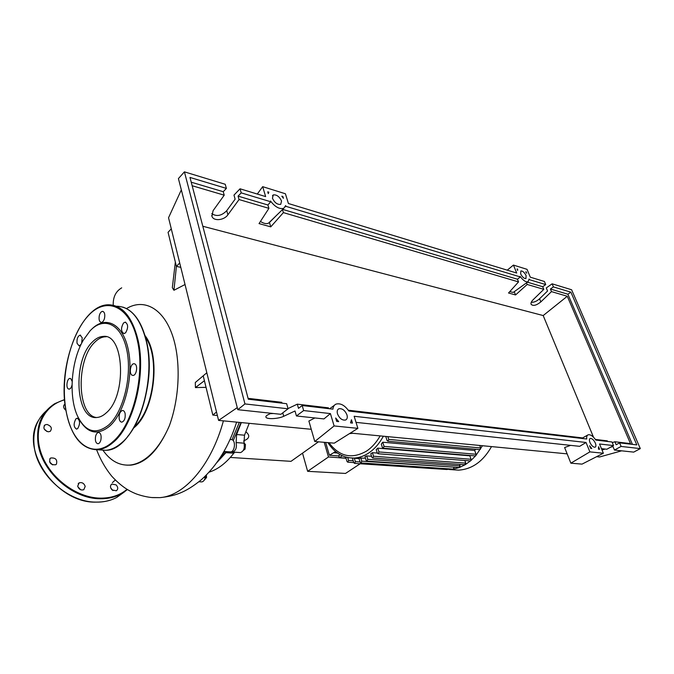 <?xml version="1.0" encoding="UTF-8"?>
<svg xmlns="http://www.w3.org/2000/svg" width="674" height="674" viewBox="0 0 674 674"><rect width="100%" height="100%" fill="white"/><g stroke="black" fill="none" stroke-linecap="round" stroke-linejoin="round"><path stroke-width="1.01" d="M318.482 441.824L291 461.336L230.323 457.444M243.575 441.082L246.836 439.263C249.624 437.14 249.338 434.688 245.968 431.899M204.087 480.36L206.539 477.554L206.379 475.018M201.324 481.868L201.838 481.893C203.489 481.598 204.618 480.124 205.25 477.478L206.539 477.554M243.912 449.036L245.058 449.12L245.479 444.554L243.878 442.742M244.317 444.461L245.479 444.554M243.238 450.493L245.058 449.12M241.006 422.547L233.204 440.627M226.262 451.614L218.039 460.94M203.91 477.419L205.25 477.478L205.806 475.591M209.092 472.171C217.938 469.357 226.178 463.038 233.819 453.198L234.788 452.203M216.952 462.474L225.933 452.667L233.819 453.198M226.902 451.656L225.933 452.667M244.51 435.193L236.625 434.528L236.111 442.565L244.005 443.172L244.51 435.193L249.212 423.339M236.625 434.528L241.334 422.581M231.216 451.757L232.522 452.043C235.799 450.78 236.995 447.62 236.111 442.565M239.767 452.549L240.416 452.591C243.702 451.336 244.898 448.193 244.005 443.172M491.523 446.592C483.14 461.387 472.154 469.239 458.581 470.14L452.507 469.736M482.458 445.725L475.836 455.59L470.738 460.704L465.287 464.647L459.508 467.461L453.391 469.129L445.691 469.433M352.392 458.101L353.783 462.701L354.566 463.392L355.367 461.639L354.347 458.269L359.031 458.598M453.964 467.141L361.753 461.168L360.935 462.937L360.143 462.238L358.888 458.118L365.477 458.168M459.542 464.369L460.081 465.903L367.793 459.331L366.968 461.109L366.167 460.401L365.005 456.627L366.74 455.919L371.559 456.273M372.419 452.684L373.531 456.247L372.697 458.042L371.888 457.334L370.776 453.771L372.419 452.684L377.297 453.063L376.218 449.617L377.76 448.143L469.845 455.809L471.075 459.28L470.738 460.704L470.098 460.898M382.722 442.211L384.054 446.39L383.186 448.202L382.377 447.502L381.299 444.115L382.722 442.211L474.698 450.468L476.055 454.268L475.836 455.59L475.069 455.894M475.617 449.238L474.698 450.468M387.862 436.642L388.746 439.397L387.87 441.226L387.053 440.526L385.949 437.089L386.278 436.491M325.643 442.43L329.409 455.279L338.533 455.944M338.887 457.705L328.482 456.972L324.202 442.312M302.525 453.155L307.63 471.32L328.482 456.972M307.63 471.32L345.526 473.434L360.152 463.763M335.576 451.555L329.409 455.279M367.793 459.331L366.74 455.919M460.081 465.903L459.137 467.503M345.669 457.039L347.009 461.496L347.776 462.187L348.576 460.443L347.708 457.553M361.753 461.168L360.725 457.831M454.099 467.537L453.164 469.129M447.772 468.767L446.837 469.508M464.807 460.485L465.742 463.139L464.782 464.748M377.76 448.143L378.957 451.951L378.106 453.754L377.297 453.054M479.728 445.463L480.629 447.966L480.511 449.154L479.618 449.6M342.291 455.784L339.199 457.781L338.896 455.489L340.092 454.672M103.021 450.333C110.368 460.78 119.247 465.692 129.661 465.077C135.836 464.521 141.978 461.732 148.069 456.702C156.385 449.693 163.487 439.355 169.393 425.682C158.752 450.089 145.913 463.24 130.891 465.136L126.872 465.161M145.036 335.618C161.094 355.678 154.489 411.46 134.118 427.611L133.73 427.948M126.485 308.582C143.326 298.388 162.03 307.605 171.592 332.922C181.196 358.214 180.034 396.582 169.393 425.682M134.69 426.28C153.84 409.986 160.21 357.852 145.567 337.463M229.876 451.866L230.525 451.909C234.712 451.951 236.043 441.175 232.033 439.659L239.346 422.387M221.695 455.363L224.703 451.504M232.033 439.659L230.07 439.507M185.03 284.512L173.943 290.283L176.403 266.382L180.8 267.359M206.825 372.764L195.308 382.503L195.418 387.592L204.416 380.726L212.824 415.058L217.382 415.513M173.943 290.283L172.333 287.655L175.35 262.06L176.403 266.382L179.714 262.986M203.236 375.907L204.416 380.726M206.033 387.339L195.418 387.592M113.24 305.238C112.937 297.15 115.76 291.353 121.708 287.84M96.601 449.836L96.82 450.316C100.611 459.988 105.591 468.624 111.758 476.198C121.514 486.763 128.903 490.866 135.668 493.68C143.68 496.746 151.456 497.623 153.057 497.614L160.033 497.631C184.331 495.87 211.24 465.54 223.414 420.862M216.523 412.016L212.824 415.058M171.28 228.831L168.062 232.303L175.35 262.06M106.256 412.859C103.189 415.698 100.072 417.24 96.921 417.484C75.471 420.433 72.362 360.868 92.33 342.063C95.792 338.491 99.381 336.612 103.088 336.427C124.193 333.108 127.243 395.469 106.256 412.859M96.323 417.509C76.878 415.007 75.96 359.967 94.579 342.4C98.05 338.837 101.639 336.958 105.355 336.781L106.214 336.781M91.538 329.367C105.473 315.011 123.013 323.537 128.33 349.941C133.865 376.143 124.783 412.741 109.761 426.035C98.244 435.362 88.42 433.753 80.282 421.199M90.114 330.791C103.771 315.963 121.286 323.739 126.737 349.688C132.407 375.426 123.519 411.839 108.657 425.024C95.801 435.084 85.404 432.042 77.451 415.9C68.377 396.219 71.191 360.7 83.323 340.126L90.114 330.791M125.128 413.6C125.541 418.225 124.463 421.065 121.876 422.126C120.587 422.118 119.702 421.073 119.222 418.984C118.809 414.375 119.896 411.536 122.491 410.483C123.755 410.491 124.639 411.536 125.128 413.6M100.898 439.903C100.266 442.237 99.305 443.526 98 443.762C95.742 443.214 94.941 440.737 95.598 436.322C96.23 433.972 97.199 432.683 98.514 432.447C100.755 432.994 101.555 435.48 100.898 439.903M77.729 428.538L76.55 429.136C73.559 427.105 73.365 423.668 75.951 418.807L77.156 418.2C80.139 420.247 80.332 423.693 77.729 428.538M72.042 384.955C71.444 387.499 70.484 388.89 69.169 389.134L68.369 388.923C65.664 387.525 67.08 378.308 69.978 378.426L70.753 378.628L72.152 381.417M81.116 344.321L79.102 345.897L77.021 343.251C76.71 338.837 77.754 336.132 80.139 335.13L82.211 337.75L81.638 343.26M99.305 315.626C100.013 312.989 101.083 311.573 102.524 311.354C104.512 311.877 105.195 314.143 104.546 318.17C103.838 320.79 102.768 322.214 101.344 322.425C99.339 321.911 98.665 319.644 99.305 315.626M123.519 322.998L125.153 322.155C128.279 324.177 128.431 327.724 125.608 332.788L124.008 333.613C120.882 331.6 120.722 328.061 123.519 322.998M134.825 363.943C138.111 365.342 136.51 375.561 133.031 375.435L132.096 375.216C128.835 373.75 130.444 363.615 133.932 363.741L134.825 363.943M65.867 409.961L64.224 408.596M65.917 410.272L65.159 409.699C63.221 407.543 63.095 405.74 64.78 404.29L65.033 404.156M48.258 431.798C43.903 430.181 42.833 427.872 45.057 424.873L47.02 424.46C51.359 426.094 52.42 428.403 50.179 431.394L48.258 431.798M56.431 464.175L55.723 464.74C50.82 465.068 48.932 463.004 50.061 458.539L50.744 457.991C55.639 457.646 57.534 459.702 56.431 464.175M85.202 486.426L83.787 489.72C80.897 490.537 78.866 489.349 77.695 486.165L79.111 482.887C82.001 482.062 84.031 483.241 85.202 486.426M112.996 490.588L110.73 487.976M116.122 484.892C118.177 487.243 118.245 489.206 116.324 490.782L112.095 489.947C110.031 487.588 109.963 485.625 111.876 484.058L116.122 484.892M80.669 489.762L77.822 486.67M52.639 464.891L49.556 461.85M46.919 431.478L44.147 428.917M272.439 198.24L273.256 194.921C276.626 194.508 279.39 196.538 281.547 201.012L280.729 204.357C277.368 204.77 274.604 202.731 272.439 198.24M520.665 273.922L520.834 270.956C522.687 270.847 524.439 272.389 526.108 275.582L525.939 278.573C524.094 278.674 522.333 277.124 520.665 273.922M337.489 413.836C336.823 411.292 337.278 409.598 338.853 408.773C342.257 408.242 344.962 410.289 346.975 414.914C347.658 417.476 347.203 419.177 345.61 420.02C342.207 420.542 339.502 418.487 337.489 413.836M589.961 442.506C589.152 440.341 589.228 438.985 590.197 438.445C592.016 438.294 593.735 439.852 595.361 443.121C596.178 445.295 596.102 446.651 595.125 447.207C593.305 447.351 591.587 445.784 589.961 442.506M531.289 302.238C533.901 302.491 536.656 301.329 539.562 298.776L547.558 291.016L546.26 287.941L552.116 283.821L553.421 286.905L550.397 289.02L551.492 291.615L540.851 301.893C536.293 305.516 533.033 306.299 531.07 304.244C530.708 303.005 531.39 301.505 533.126 299.745L543.8 289.348L542.705 286.736L545.738 284.588L544.432 281.488L530.295 277.183L527.034 269.33L513.436 265.084L516.697 273.037L288.421 203.523L285.414 193.767L262.675 186.656L265.64 196.589L240.045 188.796L241.216 192.874L270.721 201.753L270.493 200.995C275.085 206.985 279.516 209.42 283.805 208.3L285.658 205.57L285.894 206.328L520.311 276.93L520.058 276.323C523.1 280.435 525.762 282.246 528.054 281.757L529.107 279.053L529.36 279.659L545.738 284.588M605.075 449.053L602.034 450.038M612.27 442.616L614.907 441.756L616.162 444.739L619.591 442.869L621.099 446.441L614.452 450.055L612.952 446.491L610.248 447.376M607.552 441.453L607.299 440.855L595.395 439.448M613.517 445.581L612 441.976L595.824 440.071C592.985 436.07 590.424 434.309 588.132 434.806C586.928 435.353 586.473 436.752 586.759 439.01L348.846 411.022C344.692 405.234 340.412 402.934 335.989 404.122C334.152 404.964 333.133 406.641 332.931 409.152L302.196 405.537L303.637 410.559L330.42 413.592L334.11 425.943L357.877 428.352L354.145 416.271L586.043 442.481L589.885 451.875L603.365 453.24L599.531 444.006L613.517 445.581L606.836 449.238L601.469 448.665M543.8 289.348L527.194 284.453L526.529 282.853M520.311 276.93L517.455 279.23L518.55 281.909L508.525 292.996L515.551 294.951L527.194 284.453M518.55 281.909L283.392 212.613L270.754 226.86L259.035 223.599L268.918 208.35L239.051 199.546L227.888 214.804C224.122 220.398 213.532 221.434 211.948 216.295L213.085 210.684L224.215 195.182L192.166 185.738M551.492 291.615L567.281 296.265L543.193 315.558L202.815 226.253M621.099 446.441L640.3 448.606L571.611 289.761L552.116 283.821M527.439 282.195L542.705 286.736M567.281 296.265L630.485 443.602L614.907 441.756M282.002 403.162L281.766 402.319L248.066 398.334M270.282 413.651L273.349 413.507M288.009 408.579L297.301 404.164L298.489 408.351L302.196 405.537M328.693 408.655L328.449 407.846L297.301 404.164M582.513 438.504L582.26 437.889L348.289 410.196M553.421 286.905L570.895 292.171L636.812 444.891L619.591 442.869M590.635 448.345L589.573 445.758L591.78 448.471L590.635 448.345M352.485 423.087L350.522 422.876L351.457 419.733L352.485 423.087M336.68 421.41L335.66 418.006L338.702 421.629L336.68 421.41M599.607 449.297L598.487 449.179L598.546 446.736L599.607 449.297M526.091 271.774L526.689 273.214L525.779 271.976M281.816 196.193L282.878 196.513L283.425 198.299L281.816 196.193M268.825 192.166L268.277 193.632L267.738 191.829L268.825 192.166L268.075 192.949M517.042 268.968L517.699 269.17L517.64 270.426L517.042 268.968M614.452 450.055L633.72 452.119L640.3 448.606M211.762 213.624C216.632 216.834 221.628 215.849 226.75 210.667L235.125 199.167L233.979 195.106L240.045 188.796M241.216 192.874L238.074 196.117L239.051 199.546M226.388 188.4L225.234 184.28L184.415 171.853L178.425 178.585L237.796 409.691L280.881 414.308L288.076 408.798L286.652 403.709L248.293 399.202L189.984 177.439L226.388 188.4L223.254 191.711L224.215 195.182M303.637 410.559L296.434 415.976L295.018 410.98L283.695 416.296C278.556 418.874 266.794 419.498 265.96 417.206C265.598 416.422 266.34 415.572 268.185 414.662L271.1 413.263M296.434 415.976L323.941 418.925L330.42 413.592M184.415 171.853L244.948 403.928L288.076 408.798M244.948 403.928L237.796 409.691M191.231 182.191L223.254 191.711M268.918 208.35L267.915 204.997L238.074 196.117M517.261 269.499L517.699 269.17M282.878 196.513L282.448 196.943M276.812 215.107L269.457 222.471L270.754 226.86M282.473 209.597L283.392 212.613M285.245 206.867L285.894 206.328M593.499 437.199L543.193 315.558M550.397 289.02L567.896 294.226L632.414 444.377M509.729 291.665L513.226 292.415L513.756 292.036M514.237 291.69L515.551 294.951M570.895 292.171L567.896 294.226M270.721 201.753L267.915 204.997M260.442 221.426C263.686 223.541 266.373 224.122 268.505 223.187L269.457 222.471M282.684 209.387L517.455 279.23M603.365 453.24L582.024 464.125L570.861 463.181L564.618 447.536L570.608 445.362M570.861 463.181L589.885 451.875M356.032 422.362L579.674 446.331L586.043 442.481M357.877 428.352L334.262 443.163L314.766 441.512L308.877 421.039L314.893 417.956M314.766 441.512L334.11 425.943M513.436 265.084L507.252 270.164M181.323 189.883L168.542 217.736L218.587 420.399L311.253 429.287M257.308 194.053L262.675 186.656M621.63 450.83L599.59 456.972L596.616 456.686M237.265 407.627L218.587 420.399M350.387 433.045L567.137 453.855M352.915 433.289L349.461 433.626M383.38 436.213C379.369 443.526 374.474 449.128 368.695 453.012C363.909 456.163 358.998 457.857 353.951 458.084L348.888 457.772M380.153 435.901C376.404 442.439 371.905 447.485 366.656 451.024C351.921 459.457 339.359 456.686 328.988 442.717M353.193 460.763L348.576 460.443M360.059 461.96L355.367 461.639M465.742 463.139L373.531 456.247M471.075 459.28L378.957 451.951M476.055 454.268L384.054 446.39M480.629 447.966L388.746 439.397M345.989 458.118L339.536 457.663M337.244 452.852L334.051 452.608M152.063 497.538L160.033 497.631C174.423 496.03 184.937 493.132 201.416 479.669C217.197 465.481 228.933 446.298 236.633 422.126M116.762 306.24C130.604 306.628 140.453 318.347 146.317 341.381C154.632 375.696 142.104 426.12 121.699 442.784C116.476 447.325 111.218 449.828 105.919 450.299L100.047 449.92M65.985 410.66C57.096 366.344 80.509 304.303 108.691 304.783C122.466 305.154 132.256 316.923 138.06 340.1C146.292 374.626 133.747 425.412 113.409 442.203C108.202 446.769 102.962 449.297 97.688 449.769L105.919 450.299C132.77 450.67 157.741 386.017 146.561 341.516C141.902 322.315 134 310.84 122.853 307.1M66.044 410.559C60.205 378.165 69.928 335.5 88.058 315.946C106.045 295.928 129.745 305.406 137.319 340.294C145.483 374.584 133.031 425.008 112.853 441.697C92.911 459.963 71.36 443.307 66.044 410.559M146.494 341.718C153.798 372.368 144.784 416.734 127.487 436.71M64.611 399.834C43.751 405.36 32.571 428.639 41.165 453.172C49.556 477.723 76.322 497.766 100.106 498.137C110.89 498.271 119.862 495.339 127.024 489.341M54.83 403.633L64.586 399.539L54.83 403.633C41.426 412.202 35.857 425.665 38.14 444.04C41.99 472.07 72.809 498.895 99.954 498.743C107.714 498.886 114.639 497.361 120.73 494.152L127.42 489.577L116.678 497.471L124.513 491.843M46.127 410.997C36.194 419.969 32.268 432.211 34.357 447.738C38.132 475.676 68.832 502.324 95.927 502.105C103.67 502.223 110.587 500.681 116.678 497.471C110.553 500.706 103.611 502.265 95.843 502.138C56.759 503.352 19.378 449.912 38.536 420.365M118.607 495.887L122.002 493.444M539.562 298.776L540.851 301.893M601.806 448.699L602.32 449.946M226.75 210.667L227.888 214.804M282.751 412.876L283.695 416.296M198.914 481.767L201.838 481.893M232.522 452.043L240.416 452.591M349.562 433.567L352.974 433.298M449.432 469.525L458.581 470.14M327.918 442.624C334.506 452.936 343.184 458.093 353.951 458.084L358.981 458.438M366.968 461.109L459.28 467.512M347.776 462.187L353.749 462.583M360.935 462.937L453.307 469.138M354.566 463.392L446.972 469.517M464.925 464.757L372.697 458.042M470.25 460.906L378.106 453.754M475.221 455.91L383.186 448.202M479.778 449.617L387.87 441.226M346.04 458.261L339.199 457.781M337.472 453.012L333.706 452.726M224.012 451.462L230.525 451.909M130.891 465.136L129.661 465.077M115.271 480.006L112.398 482.626M70.416 378.476L69.978 378.426M80.619 335.197L80.139 335.13M103.071 311.455L102.524 311.354M125.768 322.256L125.153 322.155M134.539 363.817L133.932 363.741M77.586 418.242L77.156 418.2M98.977 432.489L98.514 432.447M123.03 410.542L122.491 410.483M65.993 410.71C71.082 436.398 81.647 449.423 97.688 449.769M103.088 336.427L105.355 336.781M64.78 404.29L63.937 405.125M45.057 424.873L44.13 425.791M111.876 484.058L111.067 484.732M79.111 482.887L78.201 483.679M50.744 457.991L49.783 458.901M272.473 195.713L273.256 194.921M337.96 409.421L338.853 408.773M211.729 215.469L211.948 216.295M513.226 292.415L528.054 281.757M582.344 438.092L587.677 435.067M329.653 408.764L334.329 405.335M268.505 223.187L283.805 208.3"/></g></svg>
